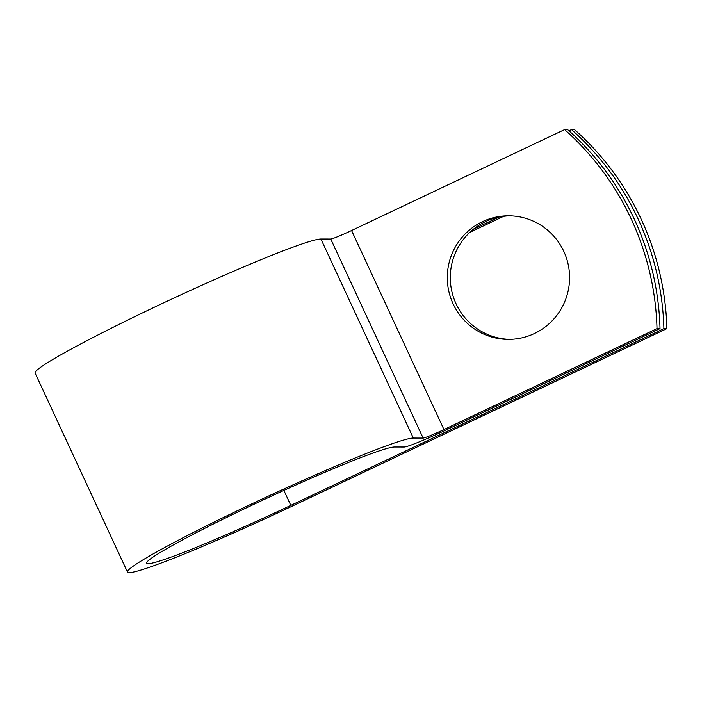 <?xml version="1.0" encoding="UTF-8"?>
<svg xmlns="http://www.w3.org/2000/svg" width="702" height="702" viewBox="0 0 702 702"><rect width="100%" height="100%" fill="white"/><g stroke="black" fill="none" stroke-linecap="round" stroke-linejoin="round"><path stroke-width="1.05" d="M563.803 251.369A61.776 61.144 -89.9 0 0 508.494 215.821A61.776 61.144 -89.9 0 0 453.08 303.826A61.776 61.144 -89.9 0 0 508.388 339.373A61.776 61.144 -89.9 0 0 563.803 251.369M509.994 215.839A61.776 61.144 -89.9 0 0 456.081 303.826A61.776 61.144 -89.9 0 0 509.889 339.356M473.402 229.229L498.955 217.12M660.02 328.615L657.011 328.606A274.807 272.007 -89.9 0 0 564.619 129.572L567.628 129.572A274.807 272.007 90.1 0 1 660.02 328.615L446.955 429.563A41.155 2.492 -24.9 0 1 404.22 447.025L394.401 447.016A137.399 8.319 155.1 0 0 259.714 501.57A137.399 8.319 155.1 0 0 146.63 563.215A137.399 8.319 155.1 0 0 290.821 505.379L663.899 328.615A274.807 272.007 -89.9 0 0 571.507 129.572L568.971 130.774M564.619 129.572L351.562 230.519A20.051 1.211 -24.9 0 1 330.739 239.031L320.919 239.022A158.503 9.6 155.1 0 0 165.549 301.948A158.503 9.6 155.1 0 0 35.1 373.06L127.492 572.095A158.503 9.6 155.1 0 0 293.822 505.379L666.9 328.615A274.807 272.007 -89.9 0 0 574.508 129.58L571.507 129.572M657.011 328.606L443.954 429.554A20.051 1.211 -24.9 0 1 423.13 438.066L413.311 438.057A158.503 9.6 155.1 0 0 257.932 500.991A158.503 9.6 155.1 0 0 127.492 572.095M469.296 232.845A61.776 61.144 90.1 0 1 473.841 230.449L503.65 216.33M666.9 328.615L663.899 328.615M290.821 505.379L283.871 490.417M443.954 429.554L351.562 230.519M423.13 438.066L330.739 239.031M413.311 438.057L320.919 239.022M471.937 230.449L473.841 230.449"/></g></svg>
